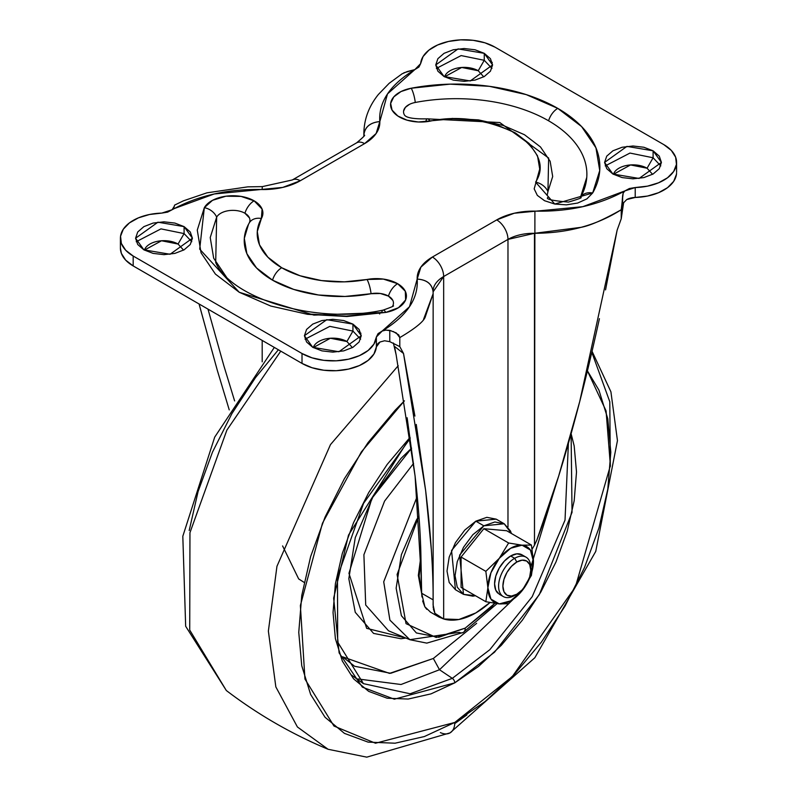 <?xml version="1.0" encoding="UTF-8"?>
<svg xmlns="http://www.w3.org/2000/svg" width="797" height="797" viewBox="0 0 797 797"><rect width="100%" height="100%" fill="white"/><g stroke="black" fill="none" stroke-linecap="round" stroke-linejoin="round"><path stroke-width="1.2" d="M522.055 590.756A32.219 18.6 -60 0 1 510.658 600.848L508.625 603.747L522.055 590.756L508.625 603.747L499.271 603.907L485.841 601.715L487.884 587.698L485.841 571.339L499.271 558.348L508.625 542.996L522.055 545.188L531.41 545.038L533.442 561.397L531.41 575.404L522.055 590.756L531.41 575.404L533.442 561.397L531.41 545.038L506.643 530.732L483.859 528.7L461.084 557.043L461.084 587.419L485.841 601.715L461.084 587.419L461.084 557.043L485.841 571.339L461.084 557.043L483.859 528.7L508.625 542.996L483.859 528.7L506.643 530.732L531.41 545.038L522.055 545.188L508.625 542.996L499.271 558.348L485.841 571.339L487.884 587.698A32.219 18.6 -60 0 1 499.271 558.348A32.219 18.6 -60 0 1 522.055 545.188A32.219 18.6 -60 0 1 533.442 561.397A32.219 18.6 -60 0 1 522.055 590.756L510.658 600.848A32.219 18.6 -60 0 1 499.271 603.907L508.625 603.747L510.658 600.848L499.271 603.907L490.932 599.095L487.884 587.698L490.932 572.784L499.271 558.348L510.658 548.246L522.055 545.188L530.394 550.01L533.442 561.397L530.394 576.311L522.055 590.756M530.762 570.064L530.762 567.584A22.744 13.131 120 0 0 514.683 558.298L516.825 562.015A19.706 11.377 -60 0 1 530.762 570.064A19.706 11.377 -60 0 1 516.825 594.203L511.495 596.056L506.972 595.18L503.953 591.703L502.887 586.154L503.953 579.379L506.972 572.415L511.495 566.318L516.825 562.015L522.155 560.161L526.678 561.038L529.696 564.515L530.762 570.064L529.696 576.829L526.678 583.793L522.155 589.9L516.825 594.203A19.706 11.377 -60 0 1 502.887 586.154A19.706 11.377 -60 0 1 516.825 562.015L514.683 558.298A22.744 13.131 120 0 0 498.603 586.154A22.744 13.131 120 0 0 514.683 595.439A22.744 13.131 -60 0 1 501.881 595.498A22.744 13.131 -60 0 1 500.267 576.938A22.744 13.131 -60 0 1 514.683 558.298L510.658 555.977A22.744 13.131 120 0 0 496.252 574.627A22.744 13.131 120 0 0 497.866 593.177M504.232 523.788L483.859 525.811L472.83 534.707L463.485 547.31L457.239 561.716L455.047 575.713L457.239 587.17L463.485 594.363L472.83 596.176L475.5 595.738L463.485 594.363L459.6 555.13L483.859 525.811L475.819 521.168L451.56 550.488L455.446 589.72L449.199 582.527L447.007 571.07L449.199 557.073L455.446 542.667L464.79 530.065L475.819 521.168L483.859 525.811L494.887 521.975L504.232 523.788L510.478 530.981L511.435 533.502L504.232 523.788L496.192 519.146L475.819 521.168L486.847 517.333L496.192 519.146M523.46 555.917A22.744 13.131 120 0 0 510.658 555.977L514.683 558.298A22.744 13.131 -60 0 1 527.475 558.239M526.05 557.173L522.035 554.851L516.815 553.845L510.658 555.977L504.511 560.949L499.291 567.982L495.804 576.022L494.578 583.832L495.804 590.228L499.291 594.243L503.305 596.564M485.841 601.715L499.271 603.907A32.219 18.6 -60 0 1 487.884 587.698L485.841 601.715M605.222 165.906L629.979 153.064L653.102 157.776L653.102 150.812L661.43 162.419L639.084 178.448L612.903 174.025L622.128 177.582L633.007 178.827L643.886 177.582L653.102 174.025L659.268 168.695L661.43 162.419L659.268 156.132L653.102 150.812L643.886 147.256L633.007 146L622.128 147.256L612.903 150.812L606.746 156.132L604.574 162.419L606.746 168.695L612.903 174.025L604.574 162.419L626.92 146.389L653.102 150.812L653.102 157.776L629.979 153.064L605.222 165.896M660.783 165.896L653.102 157.776L647.074 168.217L630.537 164.939L613.421 174.314A19.895 11.487 0 0 1 627.05 165.377A19.895 11.487 0 0 1 647.074 168.217L653.102 157.776L660.783 165.906M484.257 53.329L484.257 60.293L461.134 55.581L436.377 68.422L461.134 55.581L484.257 60.293L478.23 70.744L461.702 67.466L444.577 76.831A19.895 11.487 0 0 1 458.205 67.904A19.895 11.487 0 0 1 478.23 70.744L484.257 60.293L491.938 68.422L484.257 60.293L484.257 53.329L475.042 49.773L464.163 48.527L453.284 49.773L444.059 53.329L437.902 58.659L435.74 64.936L458.086 48.906L484.257 53.329L492.586 64.936L490.424 58.659L484.257 53.329M444.059 76.542L435.74 64.936L437.902 71.212L444.059 76.542L453.284 80.099L464.163 81.344L475.042 80.099L484.257 76.542L490.424 71.212L492.586 64.936L470.24 80.965L444.059 76.542M305.062 339.203L329.809 326.362L352.941 331.074L352.941 324.11L361.26 335.716L338.914 351.746L312.743 347.323L321.958 350.879L332.837 352.125L343.716 350.879L352.941 347.323L359.098 341.993L361.26 335.716L359.098 329.44L352.941 324.11L343.716 320.553L332.837 319.308L321.958 320.553L312.743 324.11L306.576 329.44L304.414 335.716L306.576 341.993L312.743 347.323L304.414 335.716L326.76 319.687L352.941 324.11L352.941 331.074L329.819 326.362L305.062 339.193M360.623 339.193L352.941 331.074L346.904 341.514L330.376 338.247L313.251 347.612A19.895 11.487 0 0 1 326.89 338.685A19.895 11.487 0 0 1 346.904 341.514L352.941 331.074L360.623 339.203M357.823 331.193L360.941 333.246M184.097 226.627L184.097 233.591L160.974 228.878L136.217 241.72L160.964 228.878L184.097 233.591L178.07 244.041L161.532 240.764L144.406 250.128A19.895 11.487 0 0 1 158.045 241.202A19.895 11.487 0 0 1 178.07 244.041L184.097 233.591L191.778 241.72L184.097 233.591L184.097 226.627L174.872 223.07L163.993 221.825L153.114 223.07L143.898 226.627L137.732 231.957L135.57 238.233L157.916 222.204L184.097 226.627L192.426 238.233L190.254 231.957L184.097 226.627M143.898 249.84L135.57 238.233L137.732 244.52L143.898 249.84L153.114 253.396L163.993 254.651L174.872 253.396L184.097 249.84L190.254 244.52L192.426 238.233L170.08 254.263L143.898 249.84M623.822 192.027L623.164 191.918M489.149 60.413L492.267 62.465M425.927 121.164A14.027 3.577 79.3 0 1 427.371 118.843C413.334 119.151 405.623 117.737 404.238 114.599A17.056 9.843 180 0 1 415.277 102.464A130.758 75.496 180 0 1 548.585 120.795A14.027 8.1 -60 0 1 557.761 108.372A143.739 82.988 0 0 0 411.222 88.228A14.027 3.577 79.3 0 1 415.277 102.464A14.027 3.577 -100.7 0 0 411.222 88.228L401.011 91.545L393.788 96.875L390.65 103.401L392.064 110.116L397.833 116.003L407.058 120.178L418.355 121.991L452.616 118.793L475.51 120.068L496.939 124.89L515.28 132.9L529.158 143.49L537.517 155.863L539.718 169.084L534.179 188.869L537.327 195.385L544.55 200.714L554.752 204.042L566.388 204.859L577.676 203.046L586.911 198.871L592.669 192.984L599.733 170.538L595.947 147.824L581.601 126.574L557.761 108.372L526.249 94.614L489.428 86.325L450.096 84.143L411.222 88.228A30.037 17.345 0 0 0 392.064 110.116A30.037 17.345 0 0 0 429.981 121.174C457.438 115.276 485.871 119.181 515.28 132.9C539.041 149.886 545.815 166.304 535.604 182.144A14.027 10.879 29.7 0 1 547.938 191.609L552.69 176.516L550.139 161.243L540.486 146.957L524.466 134.723L503.276 125.468L478.519 119.899L452.068 118.424M249.062 223.28A96.646 55.8 0 0 0 248.325 224.644A96.646 55.8 0 0 0 272.534 280.165A14.027 8.1 -60 0 1 281.72 267.752A83.665 48.308 180 0 1 261.396 218.508A14.027 10.879 -150.3 0 0 249.222 223.001A14.027 10.879 -150.3 0 0 249.062 223.28A14.027 10.879 29.7 0 1 249.222 223.001A14.027 10.879 29.7 0 1 261.396 218.508L262.083 209.063L254.104 200.824A30.037 17.345 0 0 0 204.331 207.668A14.027 10.879 29.7 0 1 216.664 217.133A17.056 9.843 180 0 1 244.928 213.237A14.027 8.1 -60 0 1 254.104 200.824L241.043 196.401L225.9 196.221L212.53 200.316L204.331 207.668L197.267 230.114L201.053 252.828L215.399 274.078L239.239 292.27L270.751 306.038L307.572 314.327L346.904 316.509L385.778 312.424L398.51 307.692L405.613 299.971L405.304 291.234L397.633 283.692A30.037 17.345 0 0 0 367.018 279.478A14.027 3.577 79.3 0 1 371.073 293.714A17.056 9.843 180 0 1 388.458 296.105A14.027 8.1 -60 0 1 397.633 283.692L383.357 279.089L367.018 279.478L344.384 281.859L321.49 280.584L300.061 275.762L281.72 267.752L267.842 257.162L259.483 244.789L257.282 231.568L261.396 218.508A30.037 17.345 0 0 0 254.104 200.824A14.027 8.1 120 0 0 244.928 213.237L249.451 217.92M605.541 289.889L617.137 230.154L621.232 218.786L622.626 207.569L622.626 195.932L622.078 202.558L623.174 193.083L624.908 190.901L582.816 206.672L514.244 213.237L496.72 219.902L432.402 257.032L420.866 267.154L417.18 279.08C426.833 279.707 432.143 283.961 433.1 291.832L443.66 276.529L443.66 618.97A75.087 43.347 -60 0 0 475.819 612.923L489.976 602.542A75.087 43.347 -60 0 1 475.819 612.923L458.853 619.508L443.66 618.97L434.903 613.301L433.08 604.833L433.14 599.872L433.209 607.772M676.454 174.314L673.684 181.357L667.557 187.664L658.581 192.695L647.493 196.052L635.219 197.457A13.27 7.661 0 0 0 626.741 199.549L623.623 202.757L621.232 218.786L621.232 209.741L621.232 218.786L617.137 230.154L579.718 401.558C565.91 454.898 551.634 501.034 536.909 539.958L534.478 545.178L536.909 539.958L558.657 476.118L579.718 401.558C585.636 379.013 592.201 351.387 599.424 318.67M120.437 247.19A43.586 25.165 0 0 0 133.179 265.929L133.179 256.026L302.013 353.509L302.013 363.412A43.586 25.165 0 0 0 348.488 369.101A43.586 25.165 0 0 0 376.373 346.894L376.373 336.992L382.171 331.044L385.828 330.117L389.773 330.366L389.773 341.664L384.572 340.767L380.01 342.003A13.27 7.661 0 0 0 376.373 346.894L373.942 353.988L368.134 360.383L359.407 365.564L348.488 369.101L336.284 370.705L323.791 370.236L312.045 367.736L302.013 363.412L133.179 265.929L125.687 260.141L121.353 253.356L120.407 247.947M622.626 195.803L623.174 193.083L624.908 190.901L635.219 187.544L629.381 188.52L624.908 190.901C598.836 205.168 568.839 211.912 534.907 211.115A52.034 30.047 0 0 0 496.72 219.902L432.402 257.032A15.92 9.195 60 0 1 443.66 276.529L507.978 239.399L507.978 526.937L507.978 239.399L534.478 233.302C567.813 233.162 596.724 225.312 621.232 209.741L622.078 202.558L621.232 209.741C603.399 219.813 590.049 225.671 581.172 227.314L534.478 233.302L534.478 545.178L532.197 549.003M534.907 211.115L534.478 545.178M433.1 599.852L433.1 591.324M433.08 291.264A36.124 20.852 180 0 1 443.66 276.529L443.66 618.97L438.868 616.988L434.903 613.301L433.389 609.077M172.76 209.123L214.184 193.98L282.756 187.415L300.28 180.75L364.598 143.619L376.134 133.498L379.82 121.572C370.167 122.499 364.857 126.912 363.9 134.813L363.92 135.37A36.124 20.852 180 0 0 363.9 134.813L363.87 132.342M676.563 173.278A43.586 25.165 0 0 1 635.219 197.457L635.219 187.544L647.493 186.149L658.581 182.792L667.557 177.761L673.684 171.455L676.454 164.411L675.647 157.198L671.313 150.414L663.821 144.626L494.987 47.143L484.955 42.819L473.209 40.318L460.716 39.85L448.512 41.454L437.593 44.991L428.866 50.171L423.058 56.567L420.627 63.66L414.829 69.608L418.943 67.028L420.627 63.66A43.586 25.165 180 0 1 448.512 41.454A43.586 25.165 180 0 1 494.987 47.143L663.821 144.626A43.586 25.165 180 0 1 676.563 163.365A43.586 25.165 180 0 1 635.219 187.544L635.219 197.457L626.741 199.549L623.623 202.757M174.374 206.114L172.092 209.75L161.781 213.098L167.619 212.132L172.092 209.75C198.164 195.484 228.161 188.74 262.093 189.537A52.034 30.047 0 0 0 300.28 180.75L364.598 143.619A52.034 30.047 0 0 0 379.82 121.572L387.501 93.907L414.829 69.608L403.81 72.826M401.937 73.892L407.227 71.571L414.829 69.608C390.112 84.661 378.436 101.986 379.82 121.572C370.216 122.549 364.916 126.962 363.9 134.813L363.86 132.969C364.169 118.942 369.011 106.111 378.376 94.474L389.165 83.306L402.286 73.673M174.513 205.208L174.374 206.054M174.374 206.005L173.816 207.738M133.179 256.026A43.586 25.165 180 0 1 120.437 237.277A43.586 25.165 180 0 1 161.781 213.098L149.507 214.503L138.419 217.86L129.443 222.891L123.316 229.197L120.546 236.241L121.353 243.454L125.687 250.238L133.179 256.026L133.179 265.929L302.013 363.412L302.013 353.509L133.179 256.026M534.478 233.302A36.124 20.852 180 0 0 507.978 239.399A15.92 9.195 -120 0 0 496.72 219.902A15.92 9.195 60 0 1 507.978 239.399L443.66 276.529A15.92 9.195 -120 0 0 432.402 257.032A52.034 30.047 0 0 0 417.18 279.08L409.499 306.745L382.171 331.044L378.057 333.624L376.373 336.992A43.586 25.165 180 0 1 348.488 359.198A43.586 25.165 180 0 1 302.013 353.509L312.045 357.833L323.791 360.334L336.284 360.802L348.488 359.198L359.407 355.661L368.134 350.481L373.942 344.085L376.373 336.992L376.373 346.894L380.01 342.003L384.572 340.767L389.773 341.664L399.805 346.625L399.805 337.589L396.268 332.927L389.773 330.366L389.773 341.664L399.805 346.625L403.521 353.489L414.908 416.074M393.379 343.009L396.149 354.874L394.525 346.416L403.521 353.489L425.638 490.514L431.316 549.641M407.137 417.748L415.088 476.078L420.975 571.857L420.975 559.673M430.639 612.235L424.841 606.786L421.643 593.237L420.975 571.857C421.324 545.347 419.361 513.427 415.088 476.078L396.149 354.874M416.263 424.422L425.638 490.514C430.729 532.944 433.229 569.397 433.14 599.872L421.643 593.237L420.975 571.857M433.14 293.256L433.14 599.872L421.643 593.237L421.982 596.973M433.14 293.695L425.09 317.435C422.998 322.127 414.57 328.842 399.805 337.589L399.805 346.625L399.177 346.157M262.193 340.419L262.193 361.808L262.193 340.419M207.987 309.126L223.827 365.654L234.617 400.911L223.827 365.654L207.997 309.136M199.061 303.976L217.282 370.226L229.237 409.877L217.282 370.226L199.081 303.976M422.639 600.918L424.841 606.786L426.724 609.307M378.844 313.111L379.721 313.978M248.515 224.276L244.31 238.373L246.861 253.645L256.514 267.931L272.534 280.165L293.724 289.421L318.481 294.99L344.932 296.464L371.073 293.714L380.348 293.495L388.458 296.105L392.811 300.389M226.737 277.545L213.676 258.208L210.229 237.546L216.664 217.133A14.027 10.879 -150.3 0 0 204.331 207.668L199.688 249.142L239.239 292.27L313.938 315.114L385.778 312.424A14.027 3.577 -100.7 0 0 383.168 310.103A14.027 3.577 79.3 0 0 381.723 312.424L346.356 316.14L310.581 314.148M403.591 111.072L405.374 107.376L409.479 104.347M586.771 177.342L580.336 197.756M547.131 195.424L547.938 191.609L548.645 158.045L499.799 122.539L427.371 118.843A14.027 3.577 79.3 0 1 429.981 121.174A14.027 3.577 -100.7 0 0 427.371 118.843M383.168 310.103A14.027 3.577 79.3 0 1 385.778 312.424A30.037 17.345 0 0 0 397.633 283.692A14.027 8.1 120 0 0 388.458 296.105A17.056 9.843 180 0 1 392.752 305.869C395.153 305.55 391.955 306.965 383.168 310.103C314.616 325.037 230.821 297.829 215.698 262.532L216.664 217.133M244.928 213.237A17.056 9.843 180 0 1 249.262 222.921M281.72 267.752A14.027 8.1 120 0 0 272.534 280.165A96.646 55.8 0 0 0 371.073 293.714A14.027 3.577 -100.7 0 0 367.018 279.478A83.665 48.308 180 0 1 281.72 267.752M547.938 191.609A14.027 10.879 -150.3 0 0 535.604 182.144L554.752 204.042L592.669 192.984A14.027 10.879 -150.3 0 0 580.565 197.357M581.302 195.992L580.495 197.467A14.027 10.879 29.7 0 1 592.669 192.984A143.739 82.988 0 0 0 557.761 108.372A14.027 8.1 120 0 0 548.585 120.795A130.758 75.496 180 0 1 581.342 195.913M394.525 346.416L403.521 353.489L399.805 346.625M423.536 319.428L433.14 293.665L433.08 291.343M433.1 291.832C432.084 284.011 426.784 279.757 417.18 279.08C418.564 298.666 406.888 315.991 382.171 331.044L385.828 330.117L391.008 330.715M393.19 331.462L398.709 334.879L399.805 337.589M262.343 186.628L262.093 189.537L262.343 186.618L292.32 179.963A15.92 9.195 60 0 1 300.28 180.75A15.92 9.195 -120 0 0 292.32 179.963L356.638 142.832A15.92 9.195 60 0 1 364.598 143.619A15.92 9.195 -120 0 0 356.638 142.832C363.611 136.935 366.032 134.454 363.92 135.37M183.579 250.128L178.07 244.041M352.423 347.612L346.904 341.514M483.749 76.831L478.23 70.744M652.594 174.314L647.074 168.217M420.955 559.863L419.132 575.862L421.533 591.583L420.955 559.883M420.916 556.176L421.663 593.506L418.335 575.394L420.916 556.167M465.229 628.106L436.198 637.48L406.042 623.653L397.095 574.478L418.923 515.858L416.373 520.112L401.399 554.642L396.139 588.216L401.399 615.702L416.373 632.948L438.788 637.291L465.229 628.106A9.474 5.469 60 0 1 463.286 632.439A9.474 5.469 -120 0 0 465.229 628.106L494.798 603.359L491.669 606.766L465.229 628.106M463.286 632.439A9.474 5.469 60 0 1 459.241 632.34L409.807 639.682L389.892 620.096L383.716 581.77L417.229 496.332L383.706 581.84L389.922 620.166L409.877 639.712L426.803 643.119L463.266 632.439L497.039 603.668M413.573 463.416L384.572 501.114L363.9 554.752L365.703 605.033L388.537 630.816L365.703 605.033L363.9 554.752L384.572 501.114L413.573 463.416M439.496 669.739L433.339 658.471L476.666 623.324L433.339 658.471L439.496 669.739L509.034 603.419L439.496 669.739L452.317 678.347L439.496 669.739L401.03 684.503L357.723 678.934L401.03 684.503L439.496 669.739M556.605 482.733L530.752 567.185L556.605 482.733M351.387 674.999L363.422 683.647L410.126 693.779L452.317 678.347A3.786 2.192 60 0 1 454.778 682.85L431.028 693.858L408.194 699.049L387.153 698.212L368.702 691.378L353.559 678.815L342.312 661.012L335.388 638.646L333.046 612.564L335.388 583.793L342.312 553.427L353.559 522.633L368.702 492.586L387.153 464.462L410.076 437.344L348.488 535.136L333.664 598.139L339.114 652.882L362.346 687.124L394.326 699.198L454.778 682.85A3.786 2.192 -120 0 0 452.317 678.347L489.806 649.714L532.207 596.684L565.023 520.112L568.4 443.291L565.023 520.112L532.207 596.684L489.806 649.714L452.317 678.347L410.126 693.779L363.422 683.647L337.679 642.093L337.47 576.879L363.611 503.266L410.226 438.34M454.778 722.451L375.507 743.232L333.973 726.047L304.942 679.034L300.379 605.551L322.446 523.25L361.38 451.899L404.418 400.841L395.073 410.316L368.094 442.534L344.453 478.589L325.056 517.094L310.631 556.565L301.754 595.489L298.755 632.37L301.754 665.784L310.631 694.456L325.056 717.28L344.453 733.379L368.094 742.127L395.073 743.202L424.343 736.558L454.778 722.451A22.744 13.131 60 0 1 450.096 732.841A22.744 13.131 -120 0 0 454.778 722.451L512.361 676.484L575.404 586.911L610.392 465.597L606.079 410.923L587.419 370.844L598.926 390.122L607.802 418.794L610.801 452.208L607.802 489.089L598.926 528.012L584.51 567.484L565.103 605.989L541.462 642.043L514.493 674.262L485.224 701.41L454.778 722.451M398.211 365.743L330.476 444.616L276.957 566.288L268.37 631.085L275.842 686.904L297.411 726.974L328.085 749.27L297.411 726.974L275.842 686.904L268.37 631.085L276.957 566.288L330.476 444.616L398.211 365.743M280.763 351.138L226.876 430.111L189.955 532.675L189.726 630.058L226.318 690.511L189.726 630.058L189.955 532.675L226.876 430.111L280.763 351.138M226.338 690.531L185.661 626.253L182.812 536.261L214.702 437.125L274.327 347.422M362.057 681.007L360.902 681.714L362.057 681.007M591.832 352.354L609.795 401.748L610.333 466.474M466.903 714.909L454.748 723.606M450.096 732.841A22.744 13.131 60 0 1 440.372 732.602M454.778 682.85L478.529 666.441L501.363 645.261L522.414 620.116L540.864 591.982L555.997 561.945L567.245 531.151L574.179 500.775L576.51 472.003L574.179 445.931L571.1 433.678L572.037 512.371L539.32 594.612L494.568 652.165L454.778 682.85M342.6 656.798L389.514 673.395L433.339 658.471L390.729 673.286L354.615 666.272L342.63 656.867M411.591 448.153L401.001 458.424L373.584 495.405L355.263 537.646L348.827 578.702L355.263 612.325L373.584 633.416L401.001 638.736L405.892 638.058L366.65 628.345L348.956 573.292L371.94 498.314L411.591 448.163M304.135 582.388L298.676 578.931L282.596 545.935M278.382 349.763L255.538 377.549L231.897 413.603L212.49 452.108L198.074 491.58L189.198 530.503M463.485 594.363L455.446 589.72M516.825 594.203L514.683 595.439M248.355 224.585L249.212 223.011M363.86 135.789L363.86 132.94M120.407 238.233L120.407 248.136M676.593 162.419L676.593 172.321M438.868 616.988L430.131 611.937M580.495 197.467C582.976 197.417 578.961 198.951 568.45 202.089C552.5 200.724 545.606 199.18 547.768 197.467L547.808 197.526M174.623 205.098L183.37 200.854L206.931 192.834L247.787 186.857L262.343 186.618M409.807 639.682L388.537 630.816M226.318 690.511C257.73 714.441 291.652 734.027 328.085 749.27L366.769 757.15L450.076 732.861L534.847 657.724L595.748 551.414L617.456 440.621L610.92 391.835L592.071 351.328"/></g></svg>
